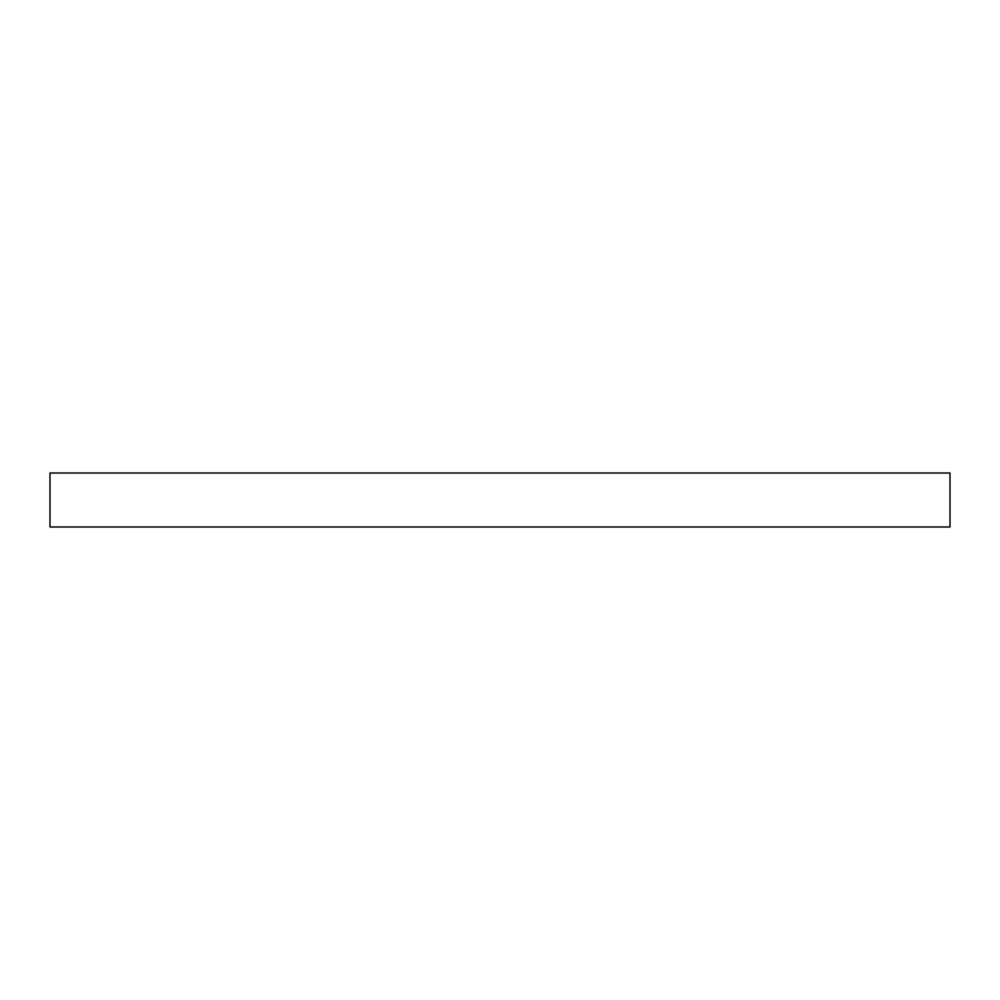 <?xml version="1.0" encoding="UTF-8"?>
<svg xmlns="http://www.w3.org/2000/svg" width="1000" height="1000" viewBox="0 0 1000 1000"><rect width="100%" height="100%" fill="white"/><g stroke="black" fill="none" stroke-linecap="round" stroke-linejoin="round"><path stroke-width="1.5" d="M50 473L50 527L50 473L950 473L950 527L950 473L50 473M950 527L50 527L950 527"/></g></svg>
